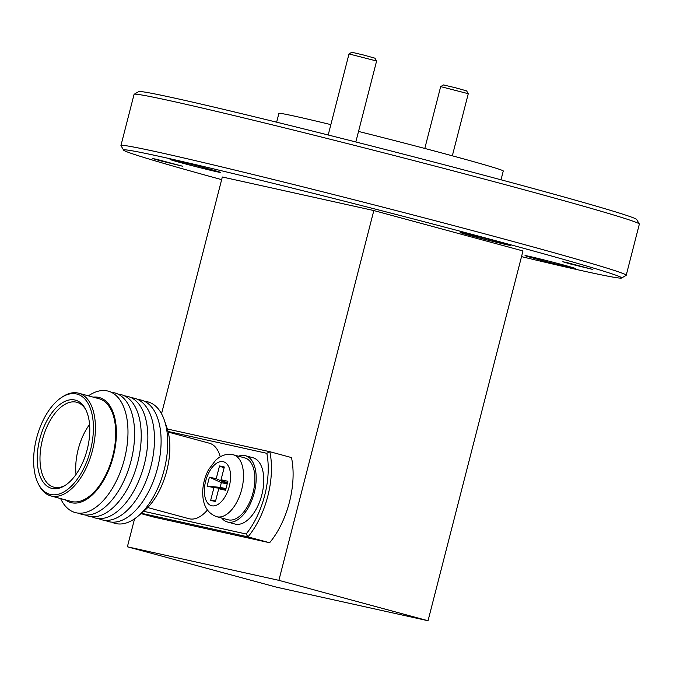 <?xml version="1.0" encoding="UTF-8"?>
<svg xmlns="http://www.w3.org/2000/svg" width="673" height="673" viewBox="0 0 673 673"><rect width="100%" height="100%" fill="white"/><g stroke="black" fill="none" stroke-linecap="round" stroke-linejoin="round"><path stroke-width="1.01" d="M89.568 424.461A43.972 23.362 -74.8 0 0 76.032 474.44M85.723 409.554A43.972 23.362 -74.8 0 0 76.806 402.269A43.972 23.362 -74.8 0 0 76.242 402.134A43.972 23.362 -74.8 0 0 42.618 439.133A43.972 23.362 -74.8 0 0 53.815 487.159A43.972 23.362 -74.8 0 0 65.188 485.376M221.72 518.059A34.34 18.247 -74.8 0 0 227.449 521.987L235.028 524.04A34.34 18.247 -74.8 0 0 235.466 524.149A34.34 18.247 -74.8 0 0 261.721 495.252A34.34 18.247 -74.8 0 0 252.981 457.749L245.401 455.697A34.34 18.247 -74.8 0 0 244.964 455.587A34.34 18.247 -74.8 0 0 238.478 456.201M147.74 507.551L188.936 518.706A39.101 20.77 -74.8 0 0 207.393 510.05M220.239 456.816A39.101 20.77 -74.8 0 0 209.379 443.221L168.183 432.066M111.827 522.164A62.925 33.431 -74.8 0 0 138.487 515.812L144.51 510.622A54.555 28.981 -74.8 0 0 166.946 427.776L164.363 420.263A62.925 33.431 -74.8 0 0 147.143 401.705A62.925 33.431 -74.8 0 0 144.552 401.327M138.487 515.812A62.925 33.431 -74.8 0 0 164.363 420.263M105.198 520.364A62.925 33.431 -74.8 0 0 156.472 471.95A62.925 33.431 -74.8 0 0 140.522 399.913A62.925 33.431 -74.8 0 0 137.923 399.535M98.569 518.572A62.925 33.431 -74.8 0 0 149.852 470.158A62.925 33.431 -74.8 0 0 133.893 398.122A62.925 33.431 -74.8 0 0 131.294 397.743M91.949 516.78A62.925 33.431 -74.8 0 0 143.223 468.366A62.925 33.431 -74.8 0 0 127.264 396.321A62.925 33.431 -74.8 0 0 124.665 395.943M85.32 514.98A62.925 33.431 -74.8 0 0 136.594 466.566A62.925 33.431 -74.8 0 0 120.644 394.529A62.925 33.431 -74.8 0 0 118.044 394.151M78.691 513.188A62.925 33.431 -74.8 0 0 129.973 464.774A62.925 33.431 -74.8 0 0 114.015 392.738A62.925 33.431 -74.8 0 0 111.415 392.359M60.612 498.575A62.925 33.431 -74.8 0 0 118.473 476.45A62.925 33.431 -74.8 0 0 107.386 390.937A62.925 33.431 -74.8 0 0 88.424 395.85M65.34 499.854A54.412 28.905 -74.8 0 0 111.533 462.46A54.412 28.905 -74.8 0 0 98.595 397.381A54.412 28.905 -74.8 0 0 93.152 397.129M38.142 483.441L38.798 484.762A53.209 28.274 -74.8 0 0 50.879 495.934L71.161 501.427A53.209 28.274 -74.8 0 0 112.357 457.455A53.209 28.274 -74.8 0 0 98.981 398.702L78.699 393.217A53.209 28.274 -74.8 0 0 78.018 393.049A53.209 28.274 -74.8 0 0 62.623 396.767L61.394 397.575A51.922 27.585 -74.8 0 0 38.142 483.441A51.922 27.585 -74.8 0 0 85.774 464.017A51.922 27.585 -74.8 0 0 76.419 393.949A51.922 27.585 -74.8 0 0 61.394 397.575M50.879 495.934A53.209 28.274 -74.8 0 0 92.075 451.962A53.209 28.274 -74.8 0 0 78.699 393.217M74.863 400.006A45.663 24.262 -74.8 0 0 37.789 449.564A45.663 24.262 -74.8 0 0 64.288 485.931A45.663 24.262 -74.8 0 0 86.926 450.574A45.663 24.262 -74.8 0 0 85.227 408.62A45.663 24.262 -74.8 0 0 74.863 400.006M269.688 451.676L167.341 429.004L269.839 451.701L291.485 457.573A65.088 34.584 -74.8 0 1 269.621 542.732L247.967 536.869L141.431 513.28M141.036 513.617L153.915 517.108L269.621 542.732M349.018 53.924L351.836 52.258L363.445 54.993L374.937 58.189L376.602 61.007L349.009 53.933L328.197 134.995M440.68 86.615L443.499 84.949L455.116 87.675L466.608 90.88L468.273 93.698L440.672 86.615L424.798 148.455M355.824 141.969L376.602 61.007M276.637 122.192L278.9 113.384A115.823 2.423 14.4 0 1 330.855 124.623M358.524 131.437A115.823 2.423 14.4 0 1 503.269 170.992L501.015 179.8M626.218 275.249L639.35 224.109A260.838 5.46 -165.6 0 0 639.325 223.983A260.838 5.46 -165.6 0 0 388.069 153.949A260.838 5.46 -165.6 0 0 134.154 94.279A260.838 5.46 -165.6 0 0 134.07 94.371L120.938 145.519A260.838 5.46 14.4 0 1 374.937 205.097A260.838 5.46 14.4 0 1 626.218 275.249A260.838 5.46 14.4 0 1 626.134 275.35L621.625 278.016A257.128 5.384 -165.6 0 0 373.995 208.756A257.128 5.384 -165.6 0 0 123.63 150.155A257.128 5.384 -165.6 0 0 221.653 179.641M134.154 94.279L138.663 91.612A257.128 5.384 14.4 0 1 388.969 150.432A257.128 5.384 14.4 0 1 636.658 219.474L639.325 223.983M123.63 150.155L120.963 145.646A260.838 5.46 14.4 0 1 120.938 145.519M569.779 263.824L592.871 269.469L567.263 262.655L562.805 261.747L569.779 263.824M159.417 160.553L182.509 166.197L156.902 159.383L152.443 158.483L159.417 160.553M563.621 265.019A25.944 0.547 -165.6 0 0 538.106 258.457A25.944 0.547 -165.6 0 0 525.024 255.589A25.944 0.547 -165.6 0 0 550.018 262.563A25.944 0.547 -165.6 0 0 575.28 268.493A25.944 0.547 -165.6 0 0 563.621 265.019M498.802 241.91A25.944 0.547 -165.6 0 0 473.287 235.348A25.944 0.547 -165.6 0 0 460.206 232.479A25.944 0.547 -165.6 0 0 485.199 239.453A25.944 0.547 -165.6 0 0 510.462 245.384A25.944 0.547 -165.6 0 0 498.802 241.91M208.63 168.889A25.944 0.547 -165.6 0 0 183.115 162.319A25.944 0.547 -165.6 0 0 170.033 159.451A25.944 0.547 -165.6 0 0 195.027 166.433A25.944 0.547 -165.6 0 0 220.29 172.355A25.944 0.547 -165.6 0 0 208.63 168.889M428.036 620.742L522.98 250.945L373.826 210.556L278.883 580.345L428.036 620.742L276.536 587.184L127.382 546.796L278.883 580.345M521.525 256.632A257.128 5.384 -165.6 0 0 621.625 278.016M127.382 546.796L134.558 518.841M161.537 413.769L222.326 176.999L373.826 210.556M143.702 511.32L246.116 534L247.967 536.869A65.088 34.584 105.2 0 0 269.839 451.701L266.828 453.316L168.023 431.435M227.449 521.987A34.34 18.247 -74.8 0 0 227.886 522.097A34.34 18.247 -74.8 0 0 254.142 493.2A34.34 18.247 -74.8 0 0 245.401 455.697M228.458 519.876A32.043 17.027 -74.8 0 0 252.964 492.914A32.043 17.027 -74.8 0 0 244.804 457.909L233.438 454.83A32.043 17.027 105.2 0 1 241.599 489.835A32.043 17.027 105.2 0 1 217.093 516.797A32.043 17.027 105.2 0 1 216.681 516.696L228.046 519.775A32.043 17.027 -74.8 0 0 228.458 519.876M216.226 478.696L209.387 477.182L207.082 486.15L213.93 487.664L210.649 500.426L215.461 501.494L218.733 488.733L225.581 490.247L227.886 481.271L221.038 479.756L224.319 466.995L219.507 465.935L216.226 478.696L227.255 483.727M224.059 468.013L219.507 465.935M227.432 483.037L221.038 479.756M225.85 489.187L218.733 488.733M215.612 500.889L210.649 500.426M225.96 488.775L213.93 487.664M227.196 483.937L221.35 482.642L220.138 487.353L225.993 488.648M220.138 487.353L207.082 486.15M221.35 482.642L209.387 477.182M246.116 534A62.774 33.347 -74.8 0 0 266.828 453.316M211.818 505.776A22.781 12.106 -74.8 0 0 230.553 474.953A22.781 12.106 -74.8 0 0 210.077 470.419A22.781 12.106 -74.8 0 0 211.818 505.776M468.273 93.707L452.332 155.808M216.681 516.696C206.981 513.154 202.329 504.54 202.733 490.844C203.145 483.323 205.105 476.24 208.613 469.603L215.654 460.239C221.224 455.133 227.154 453.333 233.438 454.83"/></g></svg>
